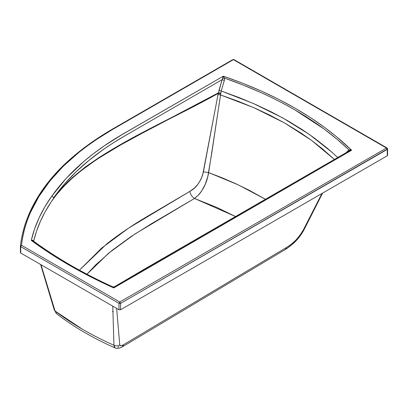 <?xml version="1.0" encoding="UTF-8"?>
<svg xmlns="http://www.w3.org/2000/svg" width="408" height="408" viewBox="0 0 408 408"><rect width="100%" height="100%" fill="white"/><g stroke="black" fill="none" stroke-linecap="round" stroke-linejoin="round"><path stroke-width="0.61" d="M348.758 151.144L145.916 268.255L147.033 268.362L113.73 287.926C82.911 274.008 55.427 258.172 31.268 240.419C34.823 225.104 41.698 210.304 51.903 196.013C69.319 171.452 94.478 149.945 127.373 131.493L223.319 76.174L222.09 79.682L127.184 134.523C95.217 152.561 70.757 173.584 53.815 197.594L64.102 184.411L76.153 171.732L88.674 160.619L103.316 149.486L112.843 143.121L123.43 136.706L222.09 79.682L218.504 92.784L132.962 137.894L114.735 148.007L99.379 157.289L85.333 166.994L73.103 177.016L63.143 186.706L53.815 197.594L51.903 196.013L53.917 197.926C44.013 211.808 37.271 226.154 33.685 240.97L36.531 231.178L40.458 221.218L45.191 211.737L51.332 201.669L56.666 194.483L64.005 186.221L71.879 178.52L80.34 171.258L96.829 159.329L120.533 145.008L143.177 132.682L218.234 93.386L202.623 175.139L200.741 179.77L197.722 184.508L194.177 188.261L189.842 191.377C190.495 194.483 192.051 196.845 194.509 198.461L134.869 234.039L108.559 253.246L86.955 274.217L95.656 264.93L112.139 250.334L130.937 236.64L151.49 223.696L194.509 198.461L216.969 207.494L235.508 216.526L194.509 198.461L199.216 194.305L201.506 191.311L205.244 184.294L207.81 176.486L211.752 153.199L220.534 94.931L238.216 101.286L255.143 108.263L269.724 115.082L284.646 123.002L300.88 132.942L311.559 140.388L322.447 148.869L334.382 159.451L311.37 140.245L284.458 122.895L253.954 107.743L220.534 94.931L221.238 90.999L224.476 79.83L224.584 78.137L243.296 85.114L261.227 92.698C273.253 98.124 284.34 103.78 294.5 109.66L323.916 128.908L337.028 139.245L349.075 150.011L347.335 151.404L347.478 152.077L347.335 151.404L349.075 150.011C317.791 120.202 276.293 96.247 224.584 78.137L223.319 76.174L121.431 134.982L104.3 145.824L93.702 153.49L83.819 161.451L66.274 178.245L51.903 196.013L44.875 206.825L39.092 217.831L34.553 229.026L31.268 240.419L49.975 253.353L69.998 265.613L91.28 277.149L113.73 287.926L351.62 150.246L336.09 136.369L325.288 127.918L310.763 117.784L295.157 108.207L278.536 99.241L260.998 90.918L242.561 83.222L223.319 76.174C276.548 94.447 319.087 118.922 350.946 149.598L349.075 150.011L348.845 151.098L351.62 150.246L147.033 268.362L145.911 268.255L147.033 268.362L145.84 268.301L145.467 268.984L130.198 277.955M113.297 311.727L112.445 311.36M265.414 199.262L249.273 190.291L236.324 183.977L222.37 177.903L208.656 172.579L238.374 184.931L265.414 199.262M123.675 344.632L286.788 247.319L291.266 244.264L295.815 240.179L300.079 235.141L303.491 229.587L321.958 193.489L303.491 229.587L304.348 229.102L303.491 229.587C298.845 237.757 293.281 243.668 286.788 247.319L285.498 249.37L286.788 247.319L123.675 344.632L122.364 346.82L123.675 344.632C121.788 346.101 120.477 346.157 119.743 344.796L120.238 345.698L121.293 345.785L123.675 344.632M128.291 279.072L126.383 280.194M122.568 282.438L114.934 286.921L114.592 286.656L145.901 268.26M322.59 193.127L304.348 229.102C300.038 237.451 293.76 244.208 285.498 249.37L122.364 346.82L119.661 348.06C117.193 348.483 115.663 348.437 115.061 347.917L113.959 345.285C115.999 346.208 117.927 346.045 119.743 344.796L116.642 308.392L119.743 344.796C117.927 346.045 115.999 346.208 113.959 345.285L112.771 306.158L113.959 345.285C91.499 335.284 71.864 323.855 55.055 310.998L82.375 329.21C92.086 334.871 102.612 340.231 113.959 345.285L114.464 347.335M41.009 264.726L55.055 310.998L56.034 313.069L56.87 313.93L54.254 309.927L55.055 310.998L41.009 264.726M112.562 286.768L113.73 287.926L112.547 286.758L112.011 286.941C97.4 280.24 83.671 273.166 70.824 265.73C57.972 258.305 45.737 250.354 34.119 241.883L33.471 241.087L31.268 240.419L33.349 241.001M189.842 191.377L146.605 216.821C131.911 225.507 118.657 234.513 106.84 243.831L79.443 270.183L101.587 248.151L128.724 228.031L189.842 191.377C196.467 187.853 200.991 181.341 203.419 171.834L208.656 172.579L203.419 171.834L217.984 94.574L220.534 94.931L217.984 94.574L218.234 93.386C158.391 126.796 86.241 154.545 53.917 197.926L51.903 196.013L53.815 197.594C86.246 154.122 158.63 126.521 218.504 92.784L218.234 93.386L220.728 93.937L208.656 172.579C206.698 184.069 201.986 192.698 194.509 198.461C192.051 196.845 190.495 194.483 189.842 191.377M54.244 308.887L51.796 300.742M337.753 157.498L327.119 148.043L314.364 138.047L302.542 129.831L287.421 120.544L271.575 112.027L256.224 104.749L239.108 97.573L221.238 90.999L253.445 103.52L283.025 118.07L309.437 134.512L332.352 152.551M387.274 148.492L387.274 155.779L387.274 149.404L120.579 303.379L387.6 148.946L387.6 155.326L387.274 155.779L120.579 309.754L120.579 303.379L120.579 309.754L118.998 309.754L20.726 253.016L20.4 252.521L20.4 246.141L20.726 246.641L118.998 303.379L20.726 246.641L20.726 253.016L20.726 246.641L21.517 245.274C22.802 234.08 25.796 223.14 30.493 212.456L38.831 196.61L49.761 181.152L63.25 166.255L79.065 152.245L87.807 145.579L97.089 139.128L111.899 129.861L233.412 59.66L386.483 148.038L119.789 302.012L21.517 245.274L119.789 302.012L386.483 148.038L233.412 59.66L232.851 59.604L190.286 84.181L190.057 84.691M120.166 125.032L133.804 117.172M118.998 309.754L118.998 303.379L120.579 303.379L119.789 302.012L120.579 303.379L118.998 303.379L119.789 302.012L118.998 303.379L118.998 309.754M114.908 286.834C114.663 286.406 114.271 286.768 113.73 287.926L114.531 286.697M350.222 149.981L350.946 149.598L351.62 150.246L350.222 149.981L351.62 150.246L350.1 150.572L350.222 149.981L349.075 150.011L348.845 151.098L350.1 150.572L350.222 149.981M118.932 346.54L117.718 347.305M33.67 240.934L32.706 240.23L31.268 240.419L33.67 240.934L33.665 241.23L33.67 240.934M387.549 148.614L387.044 147.982L386.483 148.038L387.044 147.982L233.968 59.604L232.851 59.604L233.412 59.66L190.842 84.237L190.286 84.181L190.842 84.237L169.167 96.752L168.611 96.696L169.167 96.752L147.492 109.267L146.931 109.211L147.492 109.267L125.812 121.783L125.256 121.727L125.812 121.783L117.004 126.868L116.443 126.812L117.004 126.868C60.598 158.049 25.821 201.47 21.517 245.274L20.726 246.641L20.4 246.141L21.517 245.274L20.405 246.06L20.4 252.521M387.274 149.404L386.483 148.038L387.274 149.404M146.701 109.721L146.931 109.211L190.286 84.181M116.214 127.322L116.443 126.812L146.931 109.211M33.675 241.235L33.685 240.97L33.675 241.235M218.504 92.784L218.234 93.386L220.728 93.937L220.866 93.09L218.504 92.784L220.866 93.09L221.238 90.999L219.009 90.296L218.504 92.784M222.09 79.682L219.009 90.296L221.238 90.999L224.334 80.391L224.584 78.137L222.712 78.27L223.319 76.174L224.584 78.137L222.712 78.27L222.09 79.682L224.334 80.391L222.09 79.682M346.173 152.638L347.335 151.404M113.363 287.462L114.021 287.37M114.592 286.656C113.715 286.967 113.036 287.002 112.547 286.758C83.084 273.304 56.727 258.08 33.471 241.087M115.061 347.917C93.075 338.212 73.675 326.879 56.87 313.93L54.254 309.927L40.611 264.501M20.405 246.06C22.445 228.143 28.886 210.793 39.729 194.009C46.747 183.177 55.493 172.844 65.968 163.006C80.294 149.767 97.119 137.7 116.443 126.812"/></g></svg>
